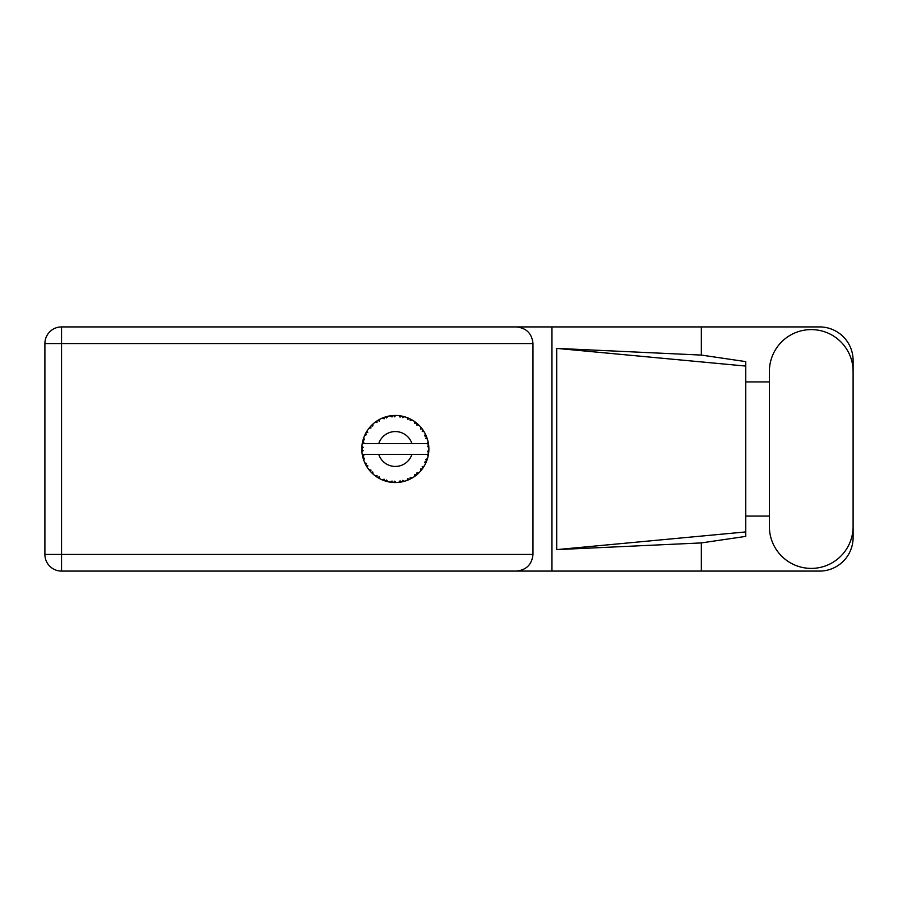 <?xml version="1.0" encoding="UTF-8"?>
<svg xmlns="http://www.w3.org/2000/svg" width="898" height="898" viewBox="0 0 898 898"><rect width="100%" height="100%" fill="white"/><g stroke="black" fill="none" stroke-linecap="round" stroke-linejoin="round"><path stroke-width="1.35" d="M769.384 526.542A41.858 41.858 0 0 0 811.242 568.4A41.858 41.858 0 0 0 853.1 526.542L853.1 371.458A41.858 41.858 0 0 0 811.242 329.6A41.858 41.858 0 0 0 769.384 371.458L769.384 526.542M853.1 516.081L853.1 537.543A33.54 33.54 0 0 1 819.56 571.083L61.535 571.083L61.535 554.448L532.985 554.448C531.93 564.483 526.385 570.028 516.35 571.083M769.384 516.081L745.767 516.081L745.767 536.387L701.338 542.92L701.338 571.083M701.338 542.92L556.704 549.621L556.704 348.379L745.767 366.07L745.767 361.613L701.338 355.08L701.338 326.917L819.56 326.917A33.54 33.54 0 0 1 853.1 360.457L853.1 381.919M556.704 549.621L745.767 531.93L745.767 366.07L745.767 381.919L769.384 381.919M701.338 355.08L556.704 348.379M701.338 326.917L551.956 326.917L551.956 571.083M532.985 343.552L61.535 343.552L61.535 554.448L44.9 554.448A16.635 16.635 0 0 0 61.535 571.083A16.635 16.635 0 0 1 44.9 554.448L44.9 343.552A16.635 16.635 0 0 1 61.535 326.917L516.35 326.917C526.385 327.972 531.93 333.517 532.985 343.552L532.985 554.448M551.956 326.917L516.35 326.917M745.767 381.919L745.767 516.081M425.719 463.2L426.393 461.673A33.54 33.54 0 0 0 426.651 461.022L427.493 458.53A33.54 33.54 0 0 0 428.11 456.139L428.571 453.546A33.54 33.54 0 0 0 428.649 452.861L428.851 450.235A33.54 33.54 0 0 0 428.851 447.765L428.851 447.586M427.179 454.366L411.935 454.366A17.444 17.444 0 0 1 378.743 454.366L362.231 454.366A33.54 33.54 0 0 0 362.231 454.422L362.264 454.59M362.478 455.769L362.758 457.003L363.847 455.746L362.231 454.422L362.758 457.003A33.54 33.54 0 0 0 362.938 457.677L363.712 460.191A33.54 33.54 0 0 0 364.622 462.481L364.7 462.65M364.936 463.166L365.778 464.85L366.519 463.357L364.812 462.919M365.329 463.997L365.778 464.85A33.54 33.54 0 0 0 366.115 465.467L366.126 465.49M382.234 479.835L384.636 480.789L384.153 479.195L382.178 479.858L383.412 480.351M384.108 480.61L384.636 480.789A33.54 33.54 0 0 0 385.298 481.002L387.846 481.698L386.623 480.003L385.332 481.014M387.813 481.642L387.846 481.698A33.54 33.54 0 0 0 390.26 482.159L390.967 482.26M392.325 482.406L392.022 481.025L390.26 482.159L392.213 482.394M391.921 482.361L392.875 482.451A33.54 33.54 0 0 0 393.582 482.495L393.672 482.495M393.234 482.473L396.209 482.529L394.615 481.193L393.582 482.495L394.2 482.518M395.984 482.529L396.164 482.495A33.54 33.54 0 0 0 398.667 482.372L398.847 482.361M398.667 482.372L401.271 482.013L400.093 480.845L398.667 482.372L399.621 482.26M400.418 482.147L401.271 482.013A33.54 33.54 0 0 0 401.967 481.878L402.573 481.755M402.641 480.363L401.967 481.878L404.515 481.261L402.641 480.363M404.515 481.261A33.54 33.54 0 0 0 406.861 480.497L407.03 480.43M406.861 480.497L409.297 479.498L407.86 478.668L406.917 480.475M408.579 479.813L409.297 479.498A33.54 33.54 0 0 0 409.937 479.195L410.016 479.162M409.937 479.195L412.249 477.961L410.206 477.556L409.937 479.195L410.487 478.926M412.249 477.961A33.54 33.54 0 0 0 414.337 476.636L414.483 476.535M414.337 476.636L416.448 475.064L414.842 474.615L414.337 476.636L415.594 475.738M415.684 475.659L416.448 475.064A33.54 33.54 0 0 0 416.986 474.615L417.054 474.559M416.986 474.615L418.928 472.842L416.84 472.965L417.2 474.425M418.928 472.842A33.54 33.54 0 0 0 420.612 471.046L420.735 470.911M420.612 471.046L422.262 468.992L420.601 468.958L420.612 471.046L421.095 470.473M421.678 469.766L422.262 468.992A33.54 33.54 0 0 0 422.677 468.43L422.722 468.363M422.677 468.43L424.114 466.23L422.127 466.859L422.846 468.195M424.114 466.23A33.54 33.54 0 0 0 425.304 464.064L425.383 463.907M425.966 462.672L426.393 461.673L424.765 462.055L425.517 463.615M427.493 458.53L425.731 459.641L426.685 460.943M427.122 454.366L428.144 455.971M363.712 460.191L364.498 458.261L362.96 457.767M366.115 465.467L367.495 467.701L367.765 465.635L366.261 465.714M367.507 467.645L367.495 467.701A33.54 33.54 0 0 0 368.943 469.699L370.649 471.708L370.997 470.081L368.943 469.699L370.649 471.708A33.54 33.54 0 0 0 371.121 472.213L371.143 472.236M371.121 472.213L373.018 474.043L372.771 471.966L371.323 472.427M373.007 473.976L373.018 474.043A33.54 33.54 0 0 0 374.915 475.614L377.07 477.13L377.003 475.469L374.915 475.614L377.07 477.13A33.54 33.54 0 0 0 377.654 477.5L377.912 477.657M379.192 476.86L377.654 477.5L379.944 478.802L379.192 476.86M379.921 478.746L379.944 478.802A33.54 33.54 0 0 0 382.178 479.858L382.728 480.082M383.446 480.363L384.007 480.565M366.384 432.061L366.115 432.533A33.54 33.54 0 0 0 365.778 433.15L364.622 435.519A33.54 33.54 0 0 0 363.712 437.809L362.938 440.323A33.54 33.54 0 0 0 362.758 440.997L362.231 443.578A33.54 33.54 0 0 0 362.231 443.634A33.54 33.54 0 0 0 361.928 446.025L361.793 448.652A33.54 33.54 0 0 0 361.793 449.348L361.793 449.438M361.815 447.788L361.793 448.652L363.174 447.406L361.905 446.205M362.758 457.003L362.399 455.32M362.399 455.376L362.534 456.016M361.793 448.652L361.883 446.519M361.883 446.62L361.928 446.025M363.151 439.56L362.938 440.323L364.498 439.739L363.656 437.977M361.872 451.335L361.827 450.493M361.973 451.93L363.174 450.594L361.793 449.348L361.928 451.975A33.54 33.54 0 0 0 362.231 454.366M362.938 457.677L363.106 458.283M364.678 462.515L365.778 464.85M362.287 443.533L363.847 442.254L362.736 441.086M362.938 440.323L363.555 438.28M371.514 425.383L371.121 425.787A33.54 33.54 0 0 0 370.649 426.292L368.943 428.301A33.54 33.54 0 0 0 367.495 430.299L366.451 431.938M366.552 431.792L366.115 432.533L367.765 432.365L367.136 430.827M361.793 449.348L361.827 450.47M362.231 454.422L362.478 455.724M363.712 437.809L363.477 438.516M364.678 435.485L366.519 434.643L365.733 433.229M365.351 433.981L364.846 435.014M367.125 430.86L366.653 431.601M372.513 424.417L371.592 425.304M379.293 419.546L377.654 420.5A33.54 33.54 0 0 0 377.07 420.87L374.915 422.386A33.54 33.54 0 0 0 373.018 423.957L372.883 424.081M362.545 441.962L362.332 443.028M368.999 428.29L370.997 427.919L370.582 426.359M372.232 424.675L371.121 425.787L372.771 426.034L373.018 423.957L372.266 424.653M371.121 425.787L372.648 424.294M386.903 416.537L385.298 416.998A33.54 33.54 0 0 0 384.636 417.211L382.178 418.142A33.54 33.54 0 0 0 379.944 419.198L379.787 419.276M428.425 454.511L428.571 453.546L427.403 454.366M428.851 450.235L427.437 451.447L428.66 452.772M428.728 445.823L428.851 447.765L428.649 445.139L427.437 446.553L428.829 447.148M428.705 445.666L428.649 445.139A33.54 33.54 0 0 0 428.571 444.454L428.548 444.364M427.179 443.634L428.571 444.454L428.481 443.837M374.915 422.386L377.003 422.531L376.992 420.915M378.002 420.286L379.192 421.14L379.506 419.433M379.416 419.478L378.485 419.995M394.121 415.482L393.582 415.505A33.54 33.54 0 0 0 392.875 415.55L390.26 415.841A33.54 33.54 0 0 0 387.846 416.302L387.667 416.346M362.231 443.634L411.935 443.634A17.444 17.444 0 0 0 378.743 443.634M411.935 443.634L427.403 443.634M428.571 444.454L428.11 441.861L427.122 443.634M428.11 441.861A33.54 33.54 0 0 0 427.493 439.47L427.437 439.302M427.078 438.168L426.651 436.978L425.731 438.359L427.358 439.021M427.437 439.436L426.651 436.978A33.54 33.54 0 0 0 426.393 436.327L426.146 435.755M424.765 435.945L426.393 436.327L425.304 433.936L424.765 435.945M425.282 433.992L425.304 433.936A33.54 33.54 0 0 0 424.114 431.77L424.024 431.612M422.992 430.03L422.127 431.141L424.114 431.77L423.721 431.141M422.913 429.906L422.677 429.57A33.54 33.54 0 0 0 422.262 429.008L422.206 428.93M422.262 429.008L420.612 426.954L420.601 429.042L422.082 428.773M420.612 426.954A33.54 33.54 0 0 0 418.928 425.158L418.794 425.035M416.84 425.035L418.928 425.158L416.986 423.385L416.84 425.035M417.402 423.744L416.986 423.385A33.54 33.54 0 0 0 416.448 422.936L416.369 422.879M414.461 421.454L414.842 423.385L416.212 422.756M414.337 421.364A33.54 33.54 0 0 0 412.249 420.04L412.103 419.95M411.419 419.568L409.937 418.805L410.206 420.444L412.249 420.04L411.61 419.669M412.249 420.04L409.937 418.805A33.54 33.54 0 0 0 409.297 418.502L409.219 418.468M407.007 417.559L407.86 419.332L409.028 418.389M406.861 417.503A33.54 33.54 0 0 0 404.515 416.739L404.347 416.694M402.495 416.234L402.641 417.637L404.515 416.739L403.797 416.549M403.595 416.492L401.967 416.122A33.54 33.54 0 0 0 401.271 415.987L401.193 415.976M398.892 415.651L400.093 417.155L400.991 415.942M398.667 415.628A33.54 33.54 0 0 0 396.209 415.471L396.029 415.471M395.243 415.46L393.582 415.505L394.615 416.807L395.614 415.46M390.26 415.841L392.022 416.975L392.785 415.561M385.814 416.84L386.623 417.997L387.846 416.302L387.15 416.47M382.178 418.142L384.153 418.805L384.557 417.244M367.507 430.355L366.115 432.533M373.018 423.957L371.806 425.102M379.248 419.568L378.63 419.916M387.083 416.492L385.859 416.829M385.298 416.998L387.386 416.414M395.737 415.46L394.2 415.482M379.921 419.254L377.654 420.5M384.636 417.211L384.052 417.413M404.515 416.739L402.573 416.245M387.846 416.302L386.23 416.717M392.875 415.55L390.866 415.763M395.412 415.46L394.592 415.471M401.967 416.122L404.066 416.616M396.13 415.471L393.582 415.505M400.351 415.841L399.217 415.684M403.752 416.537L403.067 416.358M409.937 418.805L411.845 419.804M418.232 424.485L417.491 423.822M401.271 415.987L398.757 415.639M408.253 418.041L407.299 417.671M411.565 419.647L410.936 419.31M417.795 424.092L416.986 423.385M424.114 431.77L423.025 430.075M409.297 418.502L406.895 417.559M422.677 429.57L423.867 431.366M416.448 422.936L414.348 421.42M418.928 425.158L417.716 424.013M426.977 437.887L426.685 437.057M427.291 438.83L427.089 438.202M428.806 446.8L428.75 446.16M428.817 450.875L428.761 451.716M428.571 453.546L428.2 455.679M428.806 447.732L428.649 445.139M428.649 452.861L428.761 451.75M428.11 456.139L428.256 455.409M426.965 460.146L427.336 459.058M426.011 462.56L425.63 463.402M425.652 463.357L425.944 462.706M422.262 468.992L421.128 470.44M425.282 464.008L426.393 461.673M414.382 476.602L414.943 476.209M378.743 454.366L411.935 454.366M414.348 476.58L416.448 475.064M402.876 481.687L403.46 481.541M398.723 482.372L399.576 482.271M406.895 480.441L409.297 479.498M403.426 481.553L403.988 481.407M390.933 482.248L391.797 482.349M398.712 482.327L401.271 482.013M391.057 482.271L391.752 482.349M383.727 480.464L384.636 480.789M393.582 482.495L396.13 482.529M390.349 482.17L392.875 482.451M386.196 481.272L386.993 481.485M382.918 480.161L383.569 480.408M376.262 476.591L377.07 477.13M369.998 470.979L370.649 471.708M44.9 343.552L61.535 343.552L61.535 326.917"/></g></svg>
